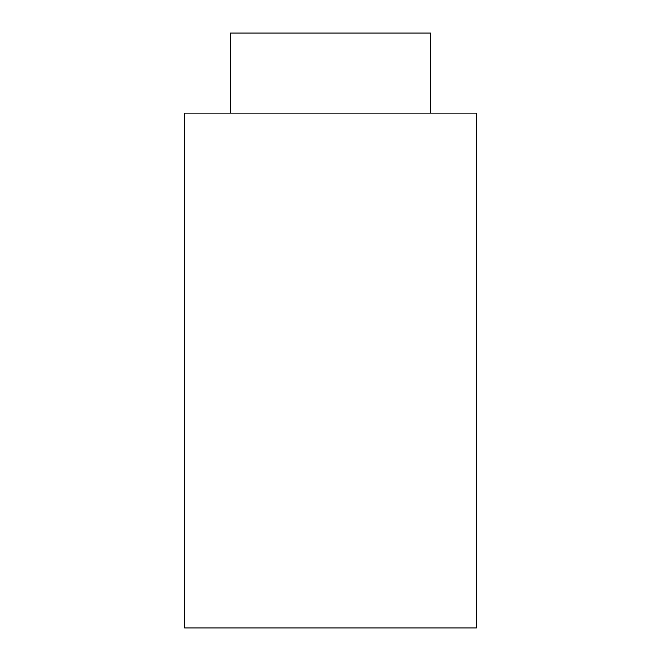 <?xml version="1.0" encoding="UTF-8"?>
<svg xmlns="http://www.w3.org/2000/svg" width="661" height="661" viewBox="0 0 661 661"><rect width="100%" height="100%" fill="white"/><g stroke="black" fill="none" stroke-linecap="round" stroke-linejoin="round"><path stroke-width="0.99" d="M184.634 627.95L476.366 627.95L476.366 113.13L184.634 113.13L184.634 627.95M430.6 113.13L430.6 33.05L230.4 33.05L230.4 113.13"/></g></svg>
